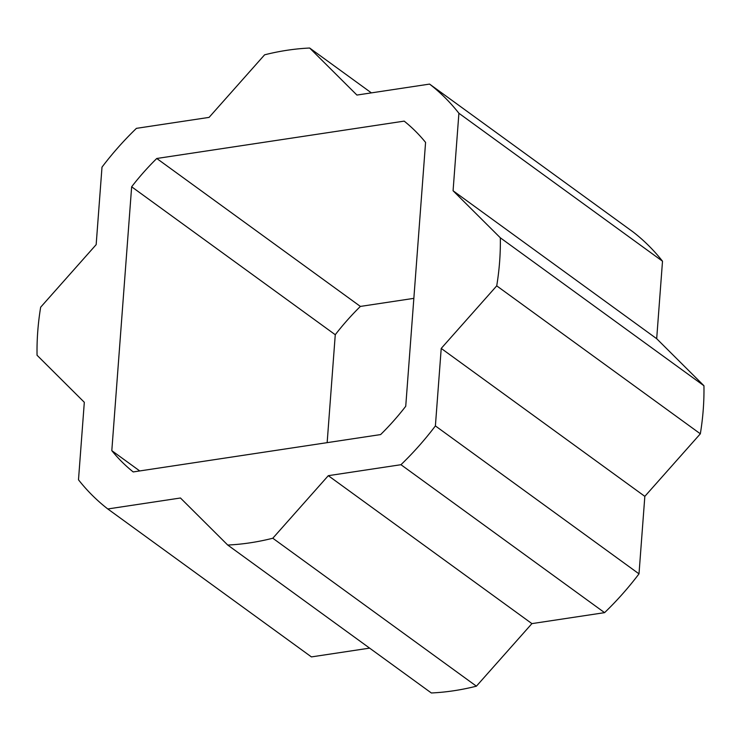 <?xml version="1.0" encoding="UTF-8"?>
<svg xmlns="http://www.w3.org/2000/svg" width="741" height="741" viewBox="0 0 741 741"><rect width="100%" height="100%" fill="white"/><g stroke="black" fill="none" stroke-linecap="round" stroke-linejoin="round"><path stroke-width="1.11" d="M133.195 471.934L380.615 434.578A221.698 175.497 -54 0 0 405.735 406.272L425.575 142.411A221.698 175.497 -54 0 0 404.188 121.126L156.768 158.481A221.698 175.497 -54 0 0 131.648 186.788L111.808 450.648A221.698 175.497 -54 0 0 133.195 471.934M458.901 113.262L453.075 190.761L500.332 237.805A266.519 210.981 126 0 1 496.72 285.859L441.219 348.418L435.393 425.918A266.519 210.981 126 0 1 400.964 464.709L604.582 612.65A266.519 210.981 -54 0 0 639.001 573.858L644.837 496.359L700.338 433.8A266.519 210.981 -54 0 0 703.95 385.746L656.683 338.702L662.51 261.202A266.519 210.981 -54 0 0 633.203 232.035L429.585 84.094A266.519 210.981 126 0 1 458.901 113.262L662.51 261.202M429.585 84.094L356.921 95.061L309.655 48.026L371.389 92.875M400.964 464.709L328.3 475.676L272.799 538.235A266.519 210.981 126 0 1 227.728 545.043L180.461 497.998L107.797 508.965A266.519 210.981 126 0 1 78.49 479.798L84.317 402.298L37.05 355.254A266.519 210.981 126 0 1 40.662 307.2L96.163 244.641L101.999 167.142A266.519 210.981 126 0 1 136.418 128.35L209.082 117.384L264.593 54.825A266.519 210.981 126 0 1 309.655 48.026M413.849 298.354L360.385 306.422A221.698 175.497 -54 0 0 335.265 334.728L327.151 442.646M227.728 545.043L431.345 692.974A266.519 210.981 -54 0 0 476.407 686.175L531.918 623.616L604.582 612.65M107.797 508.965L311.415 656.906L369.611 648.125M272.799 538.235L476.407 686.175M328.3 475.676L531.918 623.616M435.393 425.918L639.001 573.858M441.219 348.418L644.837 496.359M496.72 285.859L700.338 433.8M500.332 237.805L703.95 385.746M453.075 190.761L656.683 338.702M111.808 450.648L139.743 470.943M131.648 186.788L335.265 334.728M156.768 158.481L360.385 306.422"/></g></svg>
